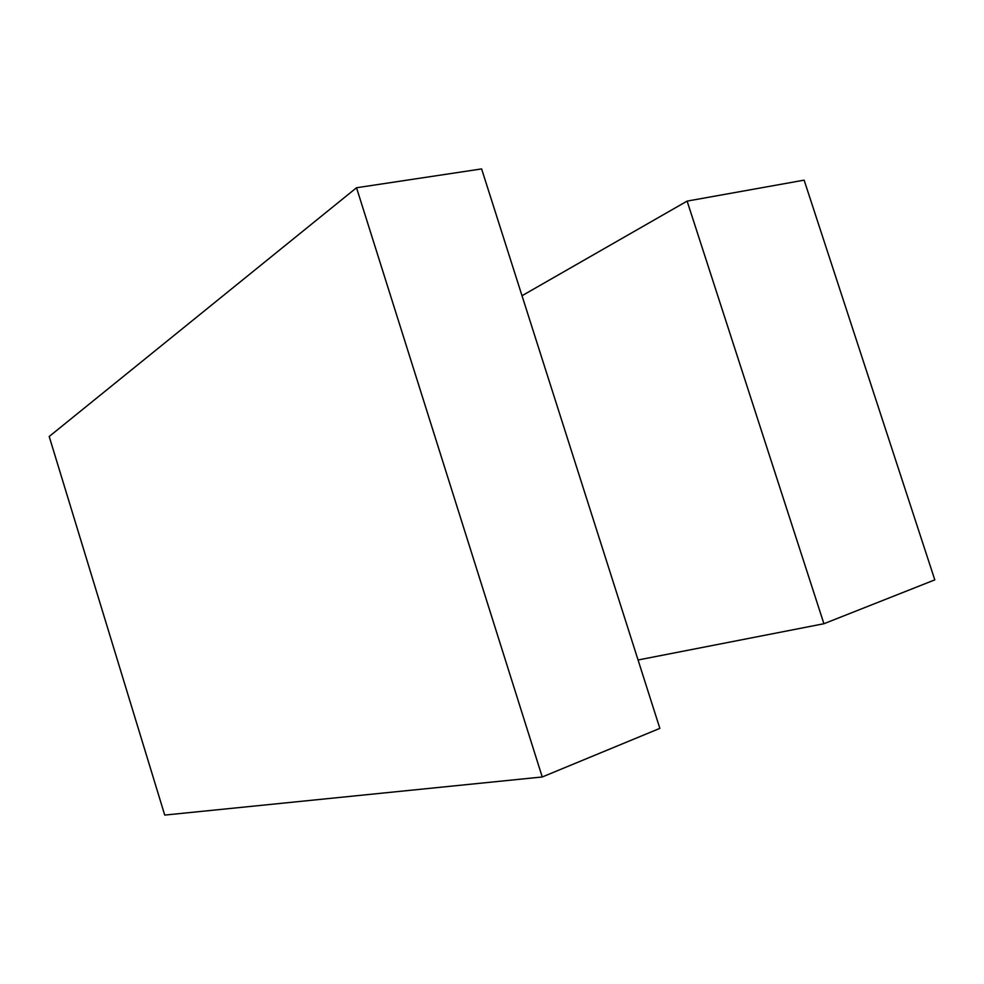 <?xml version="1.0" encoding="UTF-8"?>
<svg xmlns="http://www.w3.org/2000/svg" width="984" height="984" viewBox="0 0 984 984"><rect width="100%" height="100%" fill="white"/><g stroke="black" fill="none" stroke-linecap="round" stroke-linejoin="round"><path stroke-width="1.48" d="M823.916 623.733L934.8 579.871L804.125 180.146L687.115 201.105L823.916 623.733L638.062 659.993M356.528 187.747L49.2 436.502L164.722 815.084L542.233 776.979L659.846 728.369L481.606 168.916L356.528 187.747L542.233 776.979M522.012 295.729L687.115 201.105"/></g></svg>
